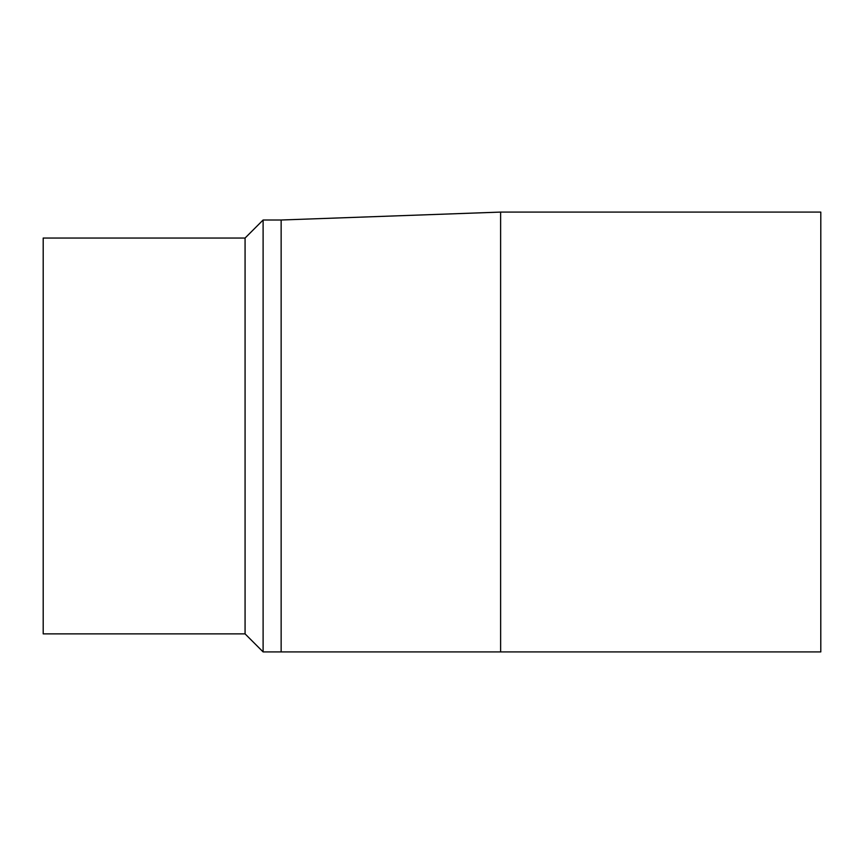 <?xml version="1.0" encoding="UTF-8"?>
<svg xmlns="http://www.w3.org/2000/svg" width="864" height="864" viewBox="0 0 864 864"><rect width="100%" height="100%" fill="white"/><g stroke="black" fill="none" stroke-linecap="round" stroke-linejoin="round"><path stroke-width="1.3" d="M500.612 651.91L281.146 651.91L281.146 220.007L500.612 212.09L500.612 651.91L820.8 651.91L820.8 212.09L500.612 212.09M245.074 238.043L43.2 238.043L43.2 633.874L245.074 633.874L245.074 238.043L263.11 220.007L263.11 651.91L281.146 651.91M245.074 633.874L263.11 651.91M263.11 220.007L281.146 220.007"/></g></svg>
